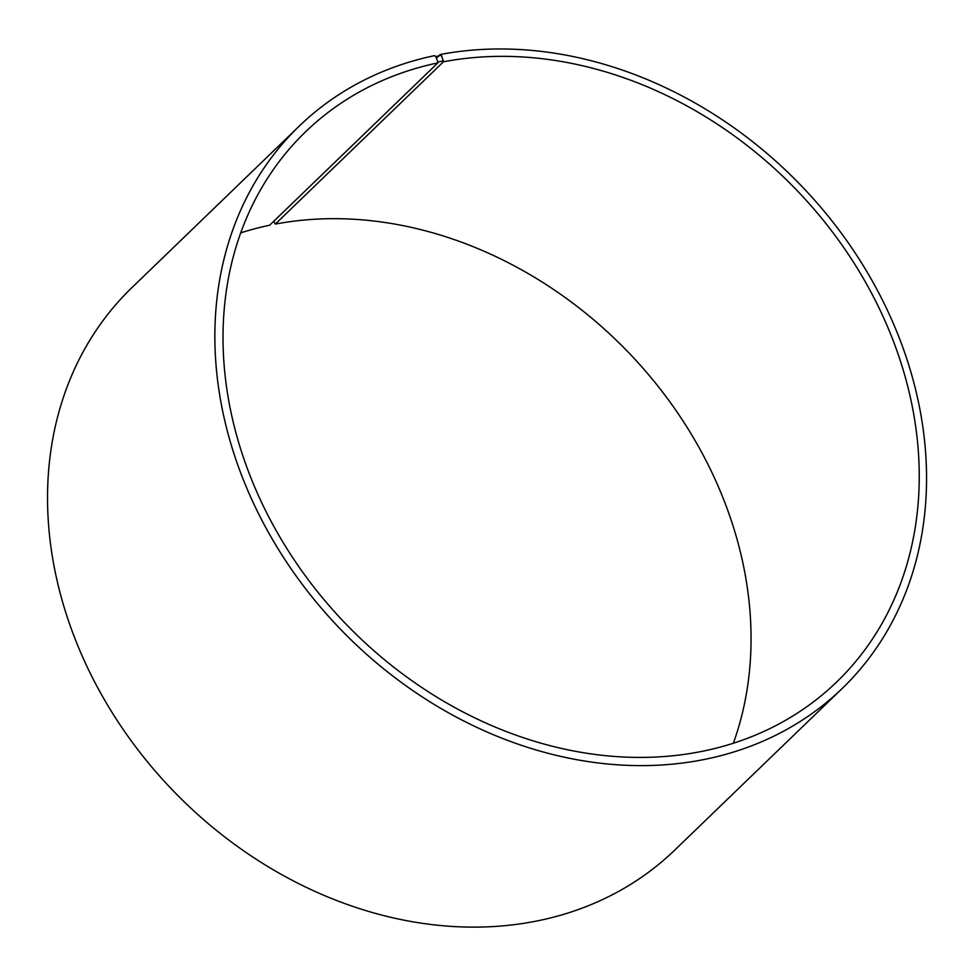<?xml version="1.0" encoding="UTF-8"?>
<svg xmlns="http://www.w3.org/2000/svg" width="975" height="975" viewBox="0 0 975 975"><rect width="100%" height="100%" fill="white"/><g stroke="black" fill="none" stroke-linecap="round" stroke-linejoin="round"><path stroke-width="1.46" d="M240.728 232.867A382.358 312.829 46 0 1 269.661 225.225L437.836 62.9A382.358 312.829 46 0 0 305.589 131.783A382.358 312.829 46 0 0 346.052 624.146A382.358 312.829 46 0 0 836.672 682A382.358 312.829 46 0 0 854.124 263.201A382.358 312.829 46 0 0 443.467 61.778L441.48 55.368L440.212 54.515L436.398 58.195M733.358 743.243A382.358 312.829 46 0 0 642.208 367.319A382.358 312.829 46 0 0 275.291 224.104L443.467 61.778M437.836 62.9L437.885 62.022L443.528 60.889M437.885 62.022L435.752 56.513L441.48 55.368M435.752 56.513L434.448 55.66A390.853 319.776 46 0 0 299.264 126.08A390.853 319.776 46 0 0 340.628 629.375A390.853 319.776 46 0 0 842.156 688.521A390.853 319.776 46 0 0 859.987 260.423A390.853 319.776 46 0 0 440.212 54.515M299.264 126.08L131.942 287.588A390.853 319.776 46 0 0 173.306 790.896A390.853 319.776 46 0 0 674.822 850.029L842.156 688.521M273.841 221.191L275.291 224.104"/></g></svg>
